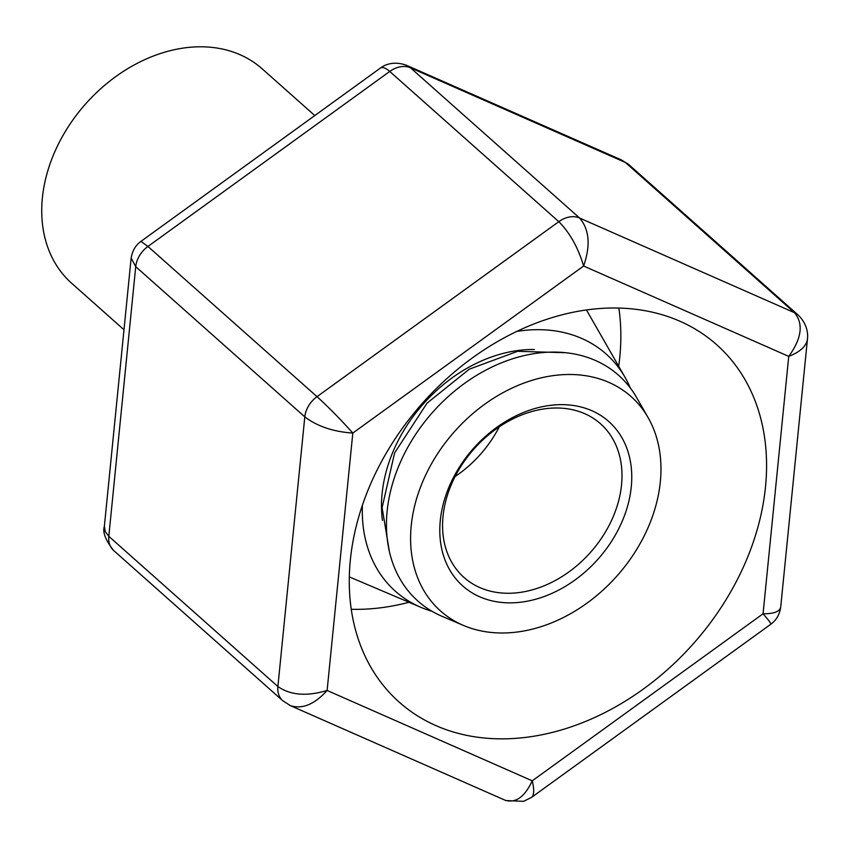 <?xml version="1.0" encoding="UTF-8"?>
<svg xmlns="http://www.w3.org/2000/svg" width="850" height="850" viewBox="0 0 850 850"><rect width="100%" height="100%" fill="white"/><g stroke="black" fill="none" stroke-linecap="round" stroke-linejoin="round"><path stroke-width="1.27" d="M314.787 115.558L262.172 68.829A143.416 108.683 131.6 0 0 179.637 48.662A143.416 108.683 131.6 0 0 56.057 148.962A143.416 108.683 131.6 0 0 71.666 283.263L123.983 329.747M455.09 476.553A102.786 77.892 131.6 0 0 499.279 426.817M541.397 409.339A102.786 77.892 131.6 0 0 452.827 481.228A102.786 77.892 131.6 0 0 464.015 577.469A102.786 77.892 131.6 0 0 590.506 552.362A102.786 77.892 131.6 0 0 600.546 423.789A102.786 77.892 131.6 0 0 541.397 409.339M545.53 406.077A109.958 83.321 131.6 0 0 448.205 567.12A109.958 83.321 131.6 0 0 613.604 538.029A109.958 83.321 131.6 0 0 545.53 406.077M548.494 376.359A143.416 108.683 131.6 0 0 418.54 492.586A143.416 108.683 131.6 0 0 463.526 625.462A143.416 108.683 131.6 0 0 617.026 575.918A143.416 108.683 131.6 0 0 648.146 417.658A143.416 108.683 131.6 0 0 548.494 376.359M648.146 417.658L636.618 397.545A151.045 114.453 131.6 0 0 531.675 354.057A151.045 114.453 131.6 0 0 394.814 476.457A151.045 114.453 131.6 0 0 442.202 616.388L463.526 625.462M534.267 349.509A136.669 103.562 131.6 0 0 512.911 351.284A136.669 103.562 131.6 0 0 382.436 520.413M362.419 505.166A158.663 120.233 131.6 0 0 420.867 607.314A158.663 120.233 131.6 0 0 432.034 611.299M630.371 388.046A158.663 120.233 131.6 0 0 625.101 377.432A158.663 120.233 131.6 0 0 516.768 331.426M350.349 559.938A239.031 181.135 131.6 0 0 399.181 702.121A239.031 181.135 131.6 0 0 693.345 643.726A239.031 181.135 131.6 0 0 716.688 344.728A239.031 181.135 131.6 0 0 495.826 342.561A239.031 181.135 131.6 0 0 350.349 559.938M618.864 308.072A239.031 181.135 -48.4 0 1 618.704 366.265M409.031 602.278A239.031 181.135 -48.4 0 1 351.252 609.291M807.447 339.203L780.714 607.049C779.801 611.596 773.914 613.838 763.056 613.785L788.747 356.384C800.062 351.996 806.289 346.279 807.447 339.256L807.5 338.342M289.499 705.202L290.392 705.628C302.303 709.452 314.543 704.406 327.123 690.466C306.818 696.564 290.402 695.247 277.886 686.534L304.799 416.872C317.252 426.328 333.253 431.726 352.814 433.064L583.621 266.018C578.128 247.616 569.861 232.826 558.811 221.669A23.906 18.116 -48.4 0 1 579.572 218.014L794.463 312.672A23.906 18.116 -48.4 0 1 798.118 315.021L629.043 164.815A23.906 18.116 -48.4 0 0 625.388 162.467L410.497 67.809L579.572 218.014C589.358 229.394 590.718 245.395 583.621 266.018L788.747 356.384C801.752 338.364 803.654 323.797 794.463 312.672L625.388 162.467L621.488 159.959L405.811 64.993M780.693 607.049C779.641 614.518 776.347 620.245 770.822 624.219C771.194 623.613 768.602 620.139 763.056 613.785L532.238 780.821C534.395 789.65 534.161 795.164 531.558 797.385M531.367 797.513L770.822 624.229M504.996 800.169L505.081 800.211C515.631 803.441 524.694 796.981 532.238 780.821L327.123 690.466L352.814 433.064C340.659 419.475 328.727 407.341 317.018 396.663L558.811 221.669L389.746 71.453C385.581 67.83 382.426 66.725 380.279 68.159C382.967 65.928 392.583 60.063 406.799 65.407M140.962 241.368L147.942 246.458L317.018 396.663A23.906 18.116 -48.4 0 0 304.799 416.872L135.724 266.666A23.906 18.116 -48.4 0 1 147.942 246.458L389.746 71.453A23.906 18.116 -48.4 0 1 410.497 67.809L406.736 65.354M290.339 705.585L282.763 700.751L113.698 550.545C105.453 540.101 102.351 532.026 104.391 526.309L105.23 531.611L108.811 536.329L135.724 266.666L131.166 258.081M113.624 550.492A23.906 18.116 -48.4 0 1 108.811 536.329L277.886 686.534A23.906 18.116 -48.4 0 0 282.71 700.697M625.101 377.432L586.457 309.963M420.867 607.314L349.318 576.895M565.845 352.718L517.565 351.316L469.296 369.187L427.019 403.187L394.602 452.944L382.107 507.641L389.353 551.384M807.426 339.246C808.095 334.836 807.766 324.286 798.118 315.021M629.043 164.804L621.477 159.981M531.558 797.374L523.558 801.338L506.005 800.572M290.392 705.628L505.081 800.211M131.123 258.517C132.175 251.048 135.458 245.321 140.994 241.347L380.279 68.159M104.359 526.362L131.091 258.549"/></g></svg>
